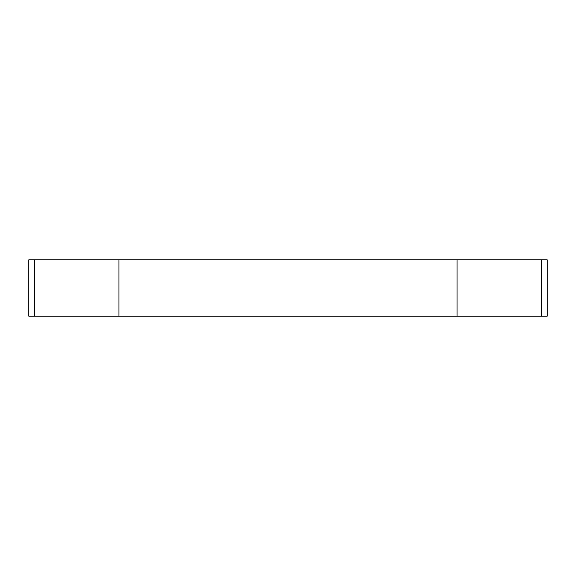 <?xml version="1.0" encoding="UTF-8"?>
<svg xmlns="http://www.w3.org/2000/svg" width="576" height="576" viewBox="0 0 576 576"><rect width="100%" height="100%" fill="white"/><g stroke="black" fill="none" stroke-linecap="round" stroke-linejoin="round"><path stroke-width="0.86" d="M118.958 259.826L28.8 259.826L28.8 316.174L118.958 316.174L118.958 259.826L547.2 259.826L547.2 316.174L541.361 316.174L541.361 259.826M457.042 259.826L457.042 316.174L541.361 316.174M457.042 316.174L118.958 316.174M34.639 259.826L34.639 316.174"/></g></svg>

